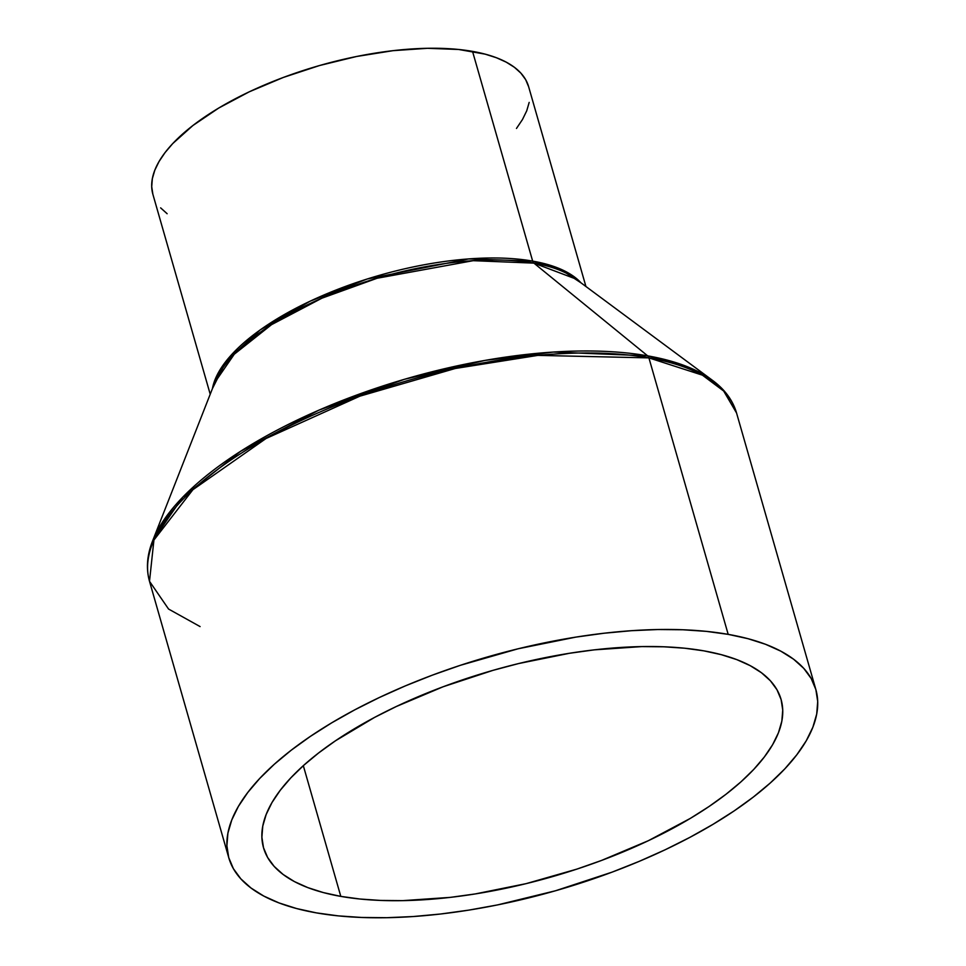 <?xml version="1.0" encoding="UTF-8"?>
<svg xmlns="http://www.w3.org/2000/svg" width="966" height="966" viewBox="0 0 966 966"><rect width="100%" height="100%" fill="white"/><g stroke="black" fill="none" stroke-linecap="round" stroke-linejoin="round"><path stroke-width="1.45" d="M200.095 626.584L168.555 609.039L149.501 581.303L153.92 540.054L192.898 489.714L266.048 438.504L359.907 396.157L455.288 368.481L537.881 355.379L648.91 357.879A4.89 3.466 -80 0 0 647.655 355.85L553.446 352.047L485.089 360.39L404.392 379.312L318.78 410.212L240.57 451.315L182.719 497.2L152.604 540.924A304.519 121.426 -16 0 1 352.844 396.471A304.519 121.426 -16 0 1 647.655 355.85A304.519 121.426 -16 0 1 712.522 380.375L575.724 278.933L533.92 263.126A4.89 3.466 100 0 1 532.664 261.11L468.788 258.9L367.116 279.029L310.086 301.211L260.289 329.865L226.515 360.62L212.448 388.549A195.422 77.92 -16 0 1 334.429 290.657A195.422 77.92 -16 0 1 532.664 261.11L472.531 51.379A195.422 77.92 164 0 0 257.367 88.087A195.422 77.92 164 0 0 152.906 194.383L210.214 394.237M585.927 286.504L528.619 86.65A195.422 77.92 164 0 0 472.531 51.379L532.664 261.11L559.254 268.536L581.025 282.869A195.422 77.92 -16 0 0 532.664 261.11A4.89 3.466 -80 0 0 533.92 263.126A196.255 78.258 164 0 0 343.92 289.305A196.255 78.258 164 0 0 214.863 382.403L234.279 354.22L271.555 324.648L321.956 298.168L377.138 278.244L473.195 260.675L533.92 263.126L647.655 355.85L533.92 263.126A196.255 78.258 164 0 1 575.724 278.933M815.823 689.446L736.551 412.977C732.82 400.322 724.814 389.455 712.522 380.375L682.02 364.689L647.655 355.85A4.89 3.466 100 0 1 648.91 357.879L702.427 375.158L723.679 391.025L736.551 412.977A305.353 121.752 164 0 0 648.91 357.879L728.183 634.36A305.353 121.752 -16 0 1 815.823 689.446A305.353 121.752 -16 0 1 652.618 855.538A305.353 121.752 -16 0 1 316.425 912.882L338.185 915.865L361.719 917.471L386.798 917.7L413.182 916.541L440.617 914.005L468.836 910.117L497.575 904.913L555.486 890.773L612.118 872.129L639.275 861.334L665.296 849.706L689.953 837.329L712.98 824.348L734.184 810.885L753.347 797.047L770.276 782.991L784.827 768.851L796.841 754.748L806.224 740.837L812.865 727.229L816.705 714.079L817.707 701.497L815.872 689.603L811.198 678.53L803.76 668.363L793.593 659.21L780.83 651.169L765.567 644.298L747.962 638.683L728.183 634.36L706.424 631.378L682.89 629.76L657.81 629.53L631.426 630.701L603.991 633.237L575.772 637.125L518.066 648.79L460.516 665.26L432.49 675.101L405.334 685.896L379.312 697.537L354.655 709.901L331.628 722.882L310.424 736.358L291.261 750.184L274.332 764.239L259.782 778.391L247.767 792.482L238.385 806.405L231.755 820.001L227.904 833.163L226.901 845.745L228.737 857.627L233.41 868.712L240.848 878.867L251.015 888.02L263.778 896.062L279.041 902.932L296.647 908.559L316.425 912.882A305.353 121.752 -16 0 1 228.785 857.784A305.353 121.752 -16 0 1 391.991 691.692A305.353 121.752 -16 0 1 728.183 634.36L648.91 357.879A305.353 121.752 164 0 0 312.718 415.211A305.353 121.752 164 0 0 149.501 581.303C145.963 568.6 146.989 555.136 152.604 540.924L214.863 382.403M703.816 650.842A269.2 107.347 -16 0 1 781.071 699.42A269.2 107.347 -16 0 1 637.186 845.842A269.2 107.347 -16 0 1 340.805 896.388L303.324 765.688L340.805 896.388A269.2 107.347 -16 0 1 263.537 847.822A269.2 107.347 -16 0 1 407.423 701.388A269.2 107.347 -16 0 1 703.816 650.842L721.24 654.658L736.768 659.609L750.22 665.671L761.474 672.759L770.433 680.825L777.002 689.784L781.108 699.553L782.738 710.034L781.844 721.119L778.463 732.723L772.607 744.714L764.335 756.982L753.746 769.419L740.922 781.88L725.985 794.281L709.104 806.465L690.412 818.347L648.367 840.698L601.48 860.465L576.774 869.146L526.047 883.661L475.163 893.948L450.289 897.378L402.834 900.638L380.725 900.445L359.98 899.02L340.805 896.388L323.369 892.584L307.84 887.621L294.389 881.572L283.135 874.472L274.175 866.405L267.606 857.446L263.501 847.677L261.883 837.208L262.764 826.111L266.157 814.507L272.001 802.517L280.273 790.248L290.863 777.823L303.686 765.35L318.623 752.961L335.504 740.765L374.506 717.448L396.241 706.544L443.128 686.766L493.058 670.332L518.561 663.57L569.445 653.282L594.319 649.852L641.774 646.592L663.883 646.797L684.628 648.21L703.816 650.842M167.142 213.727L160.634 207.871M152.882 194.287L151.71 186.667L152.35 178.625L154.814 170.197L159.064 161.491L165.053 152.592L172.745 143.56L192.898 125.52L218.727 108.047L249.252 91.818L283.292 77.461L319.529 65.531L356.599 56.487L393.053 50.667L427.491 48.3L458.608 49.471L485.186 54.156L496.452 57.755L506.22 62.15L514.395 67.294L520.891 73.15L525.661 79.659L528.644 86.747M529.175 102.408L526.724 110.824L522.473 119.53L516.472 128.442M149.501 581.303L228.785 857.784"/></g></svg>
